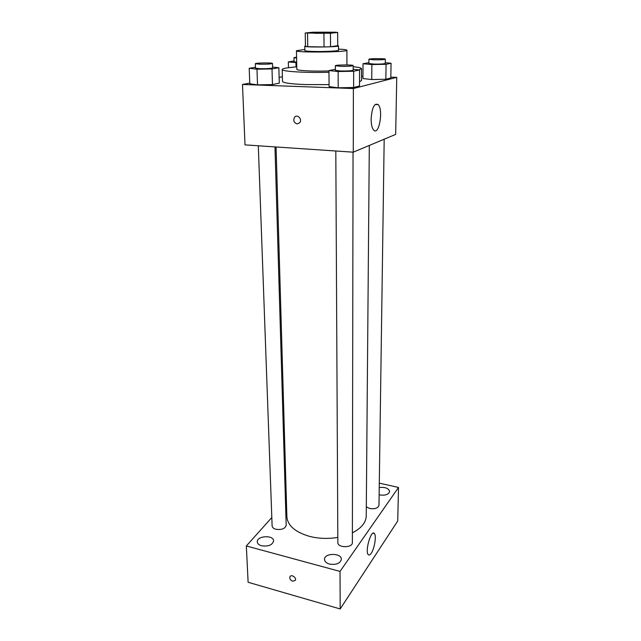 <?xml version="1.0" encoding="UTF-8"?>
<svg xmlns="http://www.w3.org/2000/svg" width="641" height="641" viewBox="0 0 641 641"><rect width="100%" height="100%" fill="white"/><g stroke="black" fill="none" stroke-linecap="round" stroke-linejoin="round"><path stroke-width="0.96" d="M316.149 33.308L308.794 32.875C308.249 32.154 334.722 31.874 334.193 32.611C332.358 33.084 326.349 33.316 316.149 33.308M330.435 33.26L337.663 32.459L335.179 32.202L312.808 32.218L305.236 33.012L330.435 33.26L330.532 46.745L337.719 45.711L337.663 32.459M307.544 33.276L307.752 46.689L305.461 46.328L305.236 33.012M307.752 46.689L324.05 46.961L323.921 33.436M330.532 46.745L324.05 46.961M305.453 45.936L304.779 46.216C303.858 47.49 339.434 47.122 338.48 45.864L337.719 45.575M338.48 45.864L338.496 50.262C338.985 51 325.203 51.713 314.579 51.48C308.377 51.336 305.14 51.048 304.86 50.615L304.779 46.216M304.836 49.453L296.446 50.727C294.964 52.794 348.44 52.233 346.909 50.198C346.733 49.726 343.929 49.357 338.488 49.101M296.446 50.727L296.823 69.276C296.246 70.59 313.465 71.52 328.961 70.935M296.767 66.792L286.423 67.978C283.626 68.475 282.208 68.988 282.184 69.516C281.383 71.447 305.132 72.938 328.969 72.273M358.864 69.909L361.556 68.683C361.436 67.922 358.648 67.273 353.199 66.736M361.556 68.683L361.5 80.558L359.521 81.76M329.065 84.62L304.964 84.564C290.557 83.963 283.066 82.905 282.489 81.383L282.184 69.516M368.887 62.674L363.03 63.731L362.95 78.539L371.748 79.54L385.858 79.26L390.818 77.994L391.058 63.235L385.265 62.722M249.774 83.074L242.49 84.476L353.383 88.538L396.747 77.353L390.826 77.168M362.958 76.319L361.524 76.271M282.377 76.768L279.131 77.401M255.455 67.273L249.205 68.291L249.806 83.747L257.53 84.868L272.473 84.572L279.284 83.17L278.867 67.754L272.593 67.057M335.379 69.3L328.961 70.55L329.081 86.615L338.2 87.809L353.632 87.496L359.505 85.998L359.569 69.981L353.191 69.324M396.747 77.353L395.673 134.386L353.263 152.173L245.006 144.89L242.49 84.476M353.263 152.173L353.383 88.538M371.123 119.042C372.004 107.584 374.36 102.768 378.182 104.611C383.655 109.972 378.879 136.413 373.599 129.971C371.98 127.976 371.155 124.33 371.123 119.042M297.176 123.897C293.89 122.784 293.009 120.58 294.523 117.295C297.256 113.657 302.672 119.338 299.708 122.743L297.176 123.897C293.89 122.784 293.009 120.58 294.523 117.295C297.256 113.657 302.672 119.338 299.708 122.743L297.184 123.897M337.823 537.406C328.144 539.001 318.737 538.664 309.611 536.389C295.229 532.174 287.649 525.62 286.872 516.726L276.071 146.981M369.304 145.451L366.243 515.893C366.019 522.543 361.396 528.192 352.39 532.839M335.812 151.004L337.847 542.518C337.495 548.015 352.734 548.087 352.374 542.582L353.047 152.165M274.965 146.901L286.182 525.275C285.141 528.697 281.72 530.035 275.918 529.282C273.539 528.601 272.273 527.479 272.121 525.932L258.307 145.779M384.183 139.209L378.983 505.26C378.062 508.145 374.969 509.234 369.705 508.513L366.315 506.831M286.415 501.222L285.501 502.248M271.808 517.527L246.336 545.964L340.026 571.411L398.51 487.456L379.296 483.146M261.584 545.787C268.379 546.677 272.377 545.058 273.595 540.916C273.739 534.73 256.656 535.732 257.281 541.877C257.466 543.688 258.9 544.986 261.584 545.787M329.498 564.08C336.213 565.066 340.171 563.487 341.357 559.353C341.701 552.734 324.058 552.83 324.506 559.441C324.683 561.58 326.341 563.127 329.498 564.08M379.135 494.812L379.544 494.916C385.281 495.685 388.646 494.54 389.648 491.495C388.614 488.25 385.145 486.936 379.232 487.553M246.336 545.964L248.115 582.268L340.187 608.95L397.732 520.997L398.51 487.456M340.187 608.95L340.026 571.411M292.713 581.235C290.413 580.225 289.484 578.735 289.932 576.772C291.118 573.895 296.799 577.597 295.357 580.313L292.713 581.235C290.413 580.217 289.492 578.735 289.932 576.772C291.118 573.895 296.799 577.597 295.357 580.313L292.713 581.235M371.243 553.247C370.041 554.994 369.048 555.467 368.246 554.657C364.753 551.372 371.219 529.154 374.352 533.504C376.596 535.555 374.552 548.568 371.243 553.247M328.961 70.55L338.136 71.536L353.664 71.247L359.569 69.981M353.199 65.574L353.191 70.198C351.957 70.806 347.815 71.071 340.756 70.991L335.387 70.342L335.363 65.727C334.963 64.813 353.592 64.653 353.199 65.574C351.957 66.151 347.807 66.408 340.748 66.335L335.363 65.727M329.081 86.615L338.2 87.809L338.136 71.536M338.2 87.809L353.632 87.496L353.664 71.247M353.632 87.496L359.505 85.998M363.03 63.731L371.876 64.557L386.074 64.3L391.058 63.235M385.321 59.188L385.257 63.443C384.191 63.948 380.466 64.164 374.088 64.1L368.879 63.539L368.912 59.284C368.551 58.515 385.69 58.411 385.321 59.188C384.247 59.661 380.514 59.869 374.128 59.813L368.912 59.284M362.95 78.539L371.748 79.54L371.876 64.557M371.748 79.54L385.858 79.26L386.074 64.3M385.858 79.26L390.818 77.994M249.205 68.291L256.969 69.212L272.008 68.94L278.867 67.754M272.489 63.451L272.617 67.898C271.247 68.507 267.041 68.771 259.99 68.707L255.487 68.162L255.326 63.715C254.918 62.882 272.85 62.602 272.489 63.451C271.111 64.028 266.896 64.284 259.837 64.228L255.326 63.715M249.806 83.747L257.53 84.868L256.969 69.212M257.53 84.868L272.473 84.572L272.008 68.94M272.473 84.572L279.284 83.17M294.051 60.967L288.322 61.905L296.687 62.658M296.679 62.169L294.067 61.768L293.979 57.658L296.575 57.209M288.458 67.658L288.322 61.905M296.03 66.856L295.942 62.674M296.591 58.043L293.979 57.658M346.917 64.949L346.909 50.198M375.121 104.483L378.182 104.611M373.11 533.192L374.352 533.504"/></g></svg>
